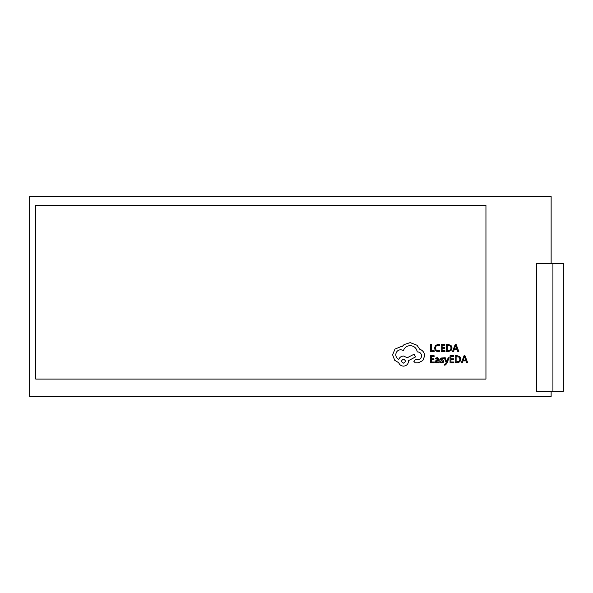<?xml version="1.0" encoding="UTF-8"?>
<svg xmlns="http://www.w3.org/2000/svg" width="593" height="593" viewBox="0 0 593 593"><rect width="100%" height="100%" fill="white"/><g stroke="black" fill="none" stroke-linecap="round" stroke-linejoin="round"><path stroke-width="0.89" d="M437.827 351.708L439.784 351.293L439.784 350.419L437.96 350.893L436.144 350.144L435.447 348.128L436.189 346.001L438.116 345.222L439.784 345.637L439.784 344.681L438.108 344.392L435.514 345.437L434.491 348.187L435.395 350.737L437.827 351.708M446.336 351.582L448.286 351.582L451.028 350.596L452.096 347.958L451.028 345.452L448.352 344.518L446.336 344.518L446.336 351.582M447.248 345.326L447.248 350.782L450.383 350.04L451.132 347.987L450.361 345.993L447.248 345.326M434.202 351.582L434.202 350.782L431.385 350.782L431.385 344.518L430.474 344.518L430.474 351.582L434.202 351.582M458.849 351.582L456.158 344.518L455.179 344.518L452.489 351.582L453.497 351.582L454.179 349.655L457.121 349.655L457.84 351.582L458.849 351.582M454.468 348.854L456.84 348.854L455.661 345.415L454.468 348.854M455.194 362.805L457.136 362.805L459.886 361.812L460.946 359.18L459.886 356.667L457.21 355.733L455.194 355.733L455.194 362.805M456.106 356.549L456.106 361.997L459.234 361.256L459.99 359.202L459.212 357.208L456.106 356.549M467.707 362.805L465.008 355.733L464.037 355.733L461.339 362.805L462.347 362.805L463.029 360.87L465.972 360.87L466.698 362.805L467.707 362.805M463.318 360.07L465.69 360.07L464.512 356.638L463.318 360.07M445.002 351.582L445.002 350.782L442.111 350.782L442.111 348.402L444.639 348.402L444.639 347.594L442.111 347.594L442.111 345.326L444.839 345.326L444.839 344.518L441.199 344.518L441.199 351.582L445.002 351.582M453.86 362.805L453.86 361.997L450.969 361.997L450.969 359.617L453.497 359.617L453.497 358.809L450.969 358.809L450.969 356.549L453.697 356.549L453.697 355.733L450.057 355.733L450.057 362.805L453.86 362.805M437.36 357.638L435.618 358.105L435.618 358.965L437.271 358.357L438.294 359.595L436.796 359.803L435.121 361.448L435.558 362.523L436.722 362.923L438.271 362.019L438.294 362.805L439.183 362.805L439.183 359.551L437.36 357.638M436.255 360.737L436.278 361.967L436.952 362.197L437.916 361.782L438.294 360.27L436.255 360.737M552.921 263.336L536.495 263.336L536.495 391.239L552.921 391.239L552.921 263.336L563.35 263.336L563.35 391.239L552.921 391.239M434.276 362.805L434.276 361.997L431.385 361.997L431.385 359.617L433.913 359.617L433.913 358.809L431.385 358.809L431.385 356.549L434.113 356.549L434.113 355.733L430.474 355.733L430.474 362.805L434.276 362.805M551.134 263.336L551.134 196.55L29.65 196.55L29.65 396.45L551.134 396.45L551.134 391.239M35.736 205.237L35.736 379.068L485.949 379.068L485.949 205.237L35.736 205.237M441.837 362.197L440.384 361.708L440.384 362.627L441.755 362.923L443.223 362.523L443.794 361.426L443.497 360.596L441.303 359.039L442.267 358.357L443.549 358.721L443.549 357.861L440.955 358.039L440.384 359.113L440.636 359.914L442.882 361.515L441.837 362.197M449.101 357.749L448.182 357.749L446.692 361.967L445.247 357.749L444.253 357.749L446.232 362.79L445.847 363.709L444.439 364.317L444.439 365.11L445.009 365.184L446.811 363.568L449.101 357.749M424.684 355.785C424.432 352.538 422.772 350.344 419.703 349.203L416.99 345.23L410.156 342.621L404.122 344.577L401.913 346.794L400.757 346.69L394.975 349.099L392.61 354.836L394.723 360.314L398.741 362.723C399.556 364.873 401.15 366.007 403.522 366.148C406.576 365.851 408.251 364.176 408.547 361.115L408.547 360.618L415.582 356.897L414.025 354.229L407.287 357.749L403.522 356.037C401.216 356.193 399.638 357.297 398.792 359.358C396.91 358.446 395.902 356.904 395.776 354.733C396.072 351.679 397.747 349.996 400.801 349.707L403.47 350.463C404.611 347.446 406.85 345.838 410.208 345.637C414.159 345.971 416.508 348.061 417.242 351.916L417.642 351.916C420.029 352.146 421.341 353.45 421.564 355.837C421.393 358.098 420.185 359.41 417.946 359.758L415.382 359.706L413.825 361.27L415.285 362.827L418.25 362.827L422.824 360.566L424.684 355.785M403.47 363.131C405.997 361.812 405.997 360.5 403.47 359.21C400.95 360.514 400.95 361.819 403.47 363.131"/></g></svg>
